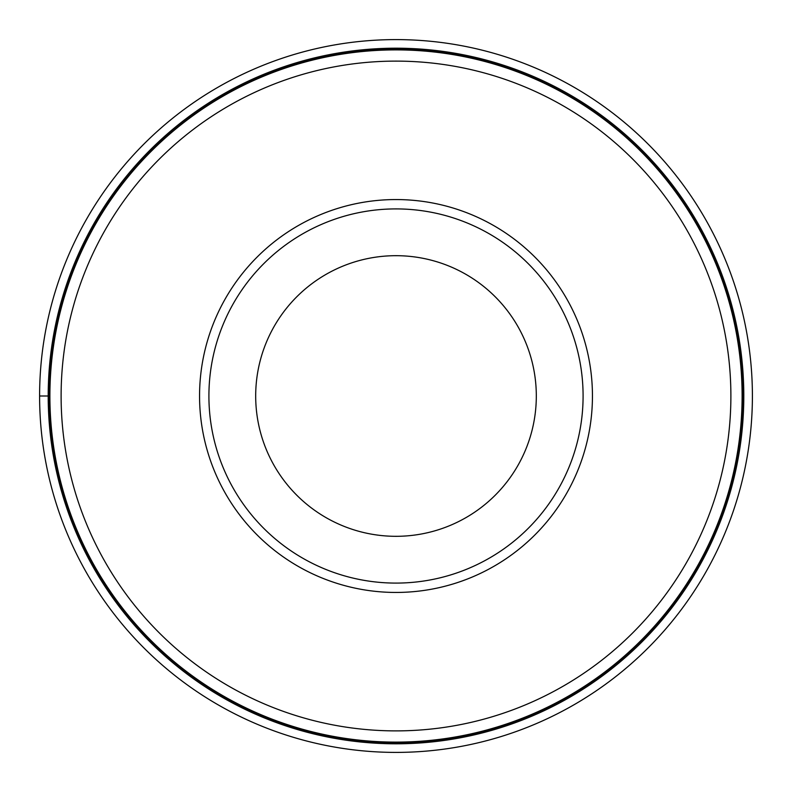 <?xml version="1.0" encoding="UTF-8"?>
<svg xmlns="http://www.w3.org/2000/svg" width="792" height="792" viewBox="0 0 792 792"><rect width="100%" height="100%" fill="white"/><g stroke="black" fill="none" stroke-linecap="round" stroke-linejoin="round"><path stroke-width="1.19" d="M39.6 396A356.4 356.4 0 0 1 396 39.6A356.4 356.4 0 0 1 752.4 396A356.4 356.4 0 0 1 396 752.4A356.4 356.4 0 0 1 39.6 396A356.4 356.4 0 0 1 396 39.6A356.4 356.4 0 0 1 752.4 396A356.4 356.4 0 0 1 396 752.4A356.4 356.4 0 0 1 39.6 396L49.421 396A346.579 346.579 0 0 1 396 49.421A346.579 346.579 0 0 1 742.579 396A346.579 346.579 0 0 1 396 742.579A346.579 346.579 0 0 1 49.421 396M742.114 396A346.114 346.114 0 0 1 396 742.114A346.114 346.114 0 0 1 49.886 396A346.114 346.114 0 0 1 396 49.886A346.114 346.114 0 0 1 742.114 396M61.113 396A334.887 334.887 0 0 1 396 61.113A334.887 334.887 0 0 1 730.887 396A334.887 334.887 0 0 1 396 730.887A334.887 334.887 0 0 1 61.113 396M592.446 396A196.446 196.446 0 0 1 396 592.446A196.446 196.446 0 0 1 199.554 396A196.446 196.446 0 0 1 396 199.554A196.446 196.446 0 0 1 592.446 396M208.91 396A187.09 187.09 0 0 1 396 208.91A187.09 187.09 0 0 1 583.09 396A187.09 187.09 0 0 1 396 583.09A187.09 187.09 0 0 1 208.91 396M255.687 396A140.313 140.313 0 0 1 396 255.687A140.313 140.313 0 0 1 536.313 396A140.313 140.313 0 0 1 396 536.313A140.313 140.313 0 0 1 255.687 396M743.797 396A347.797 347.797 0 0 1 396 743.797A347.797 347.797 0 0 1 48.203 396A347.797 347.797 0 0 1 396 48.203A347.797 347.797 0 0 1 743.797 396"/></g></svg>

